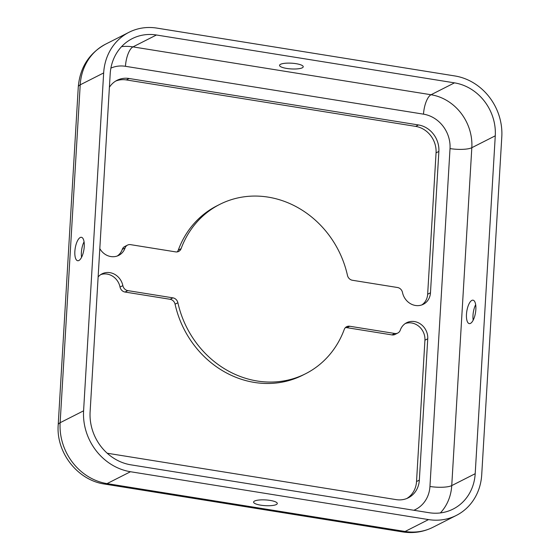 <?xml version="1.0" encoding="UTF-8"?>
<svg xmlns="http://www.w3.org/2000/svg" width="560" height="560" viewBox="0 0 560 560"><rect width="100%" height="100%" fill="white"/><g stroke="black" fill="none" stroke-linecap="round" stroke-linejoin="round"><path stroke-width="0.84" d="M98.133 276.941A15.428 13.825 -116.9 0 1 102.039 273.84A15.428 13.825 -116.9 0 1 122.85 285.628A5.936 5.32 63.1 0 0 127.827 290.619L172.935 297.857A5.936 5.32 -116.9 0 1 177.891 302.75A94.927 85.092 63.1 0 0 305.606 373.73L302.792 375.151A94.927 85.092 -116.9 0 1 175.077 304.178A5.936 5.32 63.1 0 0 170.121 299.285L125.013 292.04A5.936 5.32 -116.9 0 1 120.036 287.056A15.428 13.825 63.1 0 0 100.681 274.638M99.813 248.612A15.428 13.825 63.1 0 0 118.727 255.381A15.428 13.825 63.1 0 0 125.09 247.954A5.936 5.32 -116.9 0 1 127.533 245.098A5.936 5.32 -116.9 0 1 130.557 244.643L175.665 251.888A5.936 5.32 63.1 0 0 178.689 251.433A5.936 5.32 63.1 0 0 181.104 248.668A94.927 85.092 -116.9 0 1 219.744 204.4A94.927 85.092 -116.9 0 1 347.459 275.38A5.936 5.32 63.1 0 0 352.415 280.266L397.523 287.511A5.936 5.32 -116.9 0 1 402.5 292.502A15.428 13.825 63.1 0 0 423.311 304.29A15.428 13.825 63.1 0 0 430.472 292.803L438.872 151.438A23.73 21.273 63.1 0 0 418.481 124.957L129.129 78.498A23.73 21.273 63.1 0 0 117.033 80.318A23.73 21.273 63.1 0 0 109.396 87.283M305.606 373.73A94.927 85.092 63.1 0 0 344.246 329.462A5.936 5.32 -116.9 0 1 346.661 326.697A5.936 5.32 -116.9 0 1 349.685 326.242L394.793 333.48A5.936 5.32 63.1 0 0 397.817 333.025L395.003 334.453A5.936 5.32 -116.9 0 1 391.979 334.908L346.871 327.67A5.936 5.32 63.1 0 0 345.373 327.649M397.817 333.025A5.936 5.32 63.1 0 0 400.267 330.169A15.428 13.825 -116.9 0 1 406.623 322.749A15.428 13.825 -116.9 0 1 421.12 324.45A15.428 13.825 -116.9 0 1 427.742 338.772L419.342 480.137A23.73 21.273 -116.9 0 1 408.324 497.812A23.73 21.273 -116.9 0 1 396.221 499.632L107.198 453.222M406.882 498.463A23.73 21.273 63.1 0 0 416.528 481.565L424.928 340.2A15.428 13.825 63.1 0 0 405.265 323.547M130.893 464.835A47.46 42.546 -116.9 0 1 90.111 411.873L110.187 73.983A47.46 42.546 -116.9 0 1 132.237 38.633A47.46 42.546 -116.9 0 1 156.429 34.993L454.489 82.859A47.46 42.546 -116.9 0 1 495.271 135.814L475.195 473.704A47.46 42.546 -116.9 0 1 453.145 509.054A47.46 42.546 -116.9 0 1 428.953 512.694L130.893 464.835M115.654 81.088A23.73 21.273 -116.9 0 1 126.315 79.926L415.667 126.385A23.73 21.273 -116.9 0 1 436.058 152.866L427.658 294.231A15.428 13.825 -116.9 0 1 421.855 304.913M454.902 75.957A54.579 48.93 -116.9 0 1 501.795 136.864L481.719 474.754A54.579 48.93 -116.9 0 1 456.365 515.403A54.579 48.93 -116.9 0 1 428.54 519.589L130.487 471.73A54.579 48.93 -116.9 0 1 83.587 410.823L103.663 72.933A54.579 48.93 -116.9 0 1 129.017 32.284A54.579 48.93 -116.9 0 1 156.842 28.098L454.902 75.957M254.569 501.046A11.865 2.87 -176.6 0 0 253.596 502.089A11.865 2.87 -176.6 0 0 265.272 505.659A11.865 2.87 -176.6 0 0 277.291 503.496A11.865 2.87 -176.6 0 0 267.918 500.122A11.865 2.87 -176.6 0 0 254.569 501.046M127.533 245.098L124.719 246.526A5.936 5.32 63.1 0 0 122.276 249.382A15.428 13.825 -116.9 0 1 117.271 256.004M302.267 67.809A11.865 2.87 3.4 0 1 288.911 68.733A11.865 2.87 3.4 0 1 279.545 65.359A11.865 2.87 3.4 0 1 280.511 64.316A11.865 2.87 3.4 0 1 293.867 63.385A11.865 2.87 3.4 0 1 303.233 66.766A11.865 2.87 3.4 0 1 302.267 67.809M219.744 204.4L216.93 205.828A94.927 85.092 63.1 0 0 178.29 250.089A5.936 5.32 -116.9 0 1 177.163 251.909M84.063 241.787A11.865 4.403 -80.9 0 0 81.571 257.285M475.671 304.675A11.865 4.403 -80.9 0 0 473.179 320.166M470.477 323.386A11.865 4.403 99.1 0 1 469.28 323.61A11.865 4.403 99.1 0 1 466.606 312.739A11.865 4.403 99.1 0 1 471.842 300.405A11.865 4.403 99.1 0 1 473.046 300.181A11.865 4.403 99.1 0 1 475.72 311.045A11.865 4.403 99.1 0 1 470.477 323.386M80.234 237.517A11.865 4.403 -80.9 0 0 74.991 249.858A11.865 4.403 -80.9 0 0 77.672 260.729A11.865 4.403 -80.9 0 0 83.902 249.711A11.865 4.403 -80.9 0 0 81.438 237.3A11.865 4.403 -80.9 0 0 80.234 237.517M127.827 290.619L125.013 292.04M172.935 297.857L170.121 299.285M122.85 285.628L120.036 287.056M349.685 326.242L346.871 327.67M394.793 333.48L391.979 334.908M110.901 68.117A30.849 27.657 -116.9 0 1 125.461 66.304L423.514 114.163A30.849 27.657 -116.9 0 1 450.023 148.589A16.611 4.018 -176.6 0 0 471.821 147.707L495.271 135.814M423.514 114.163A16.611 6.167 99.1 0 1 431.039 94.745A47.46 42.546 -116.9 0 1 471.821 147.707L451.745 485.597A47.46 42.546 -116.9 0 1 440.37 512.925M419.342 480.137L416.528 481.565M438.872 151.438L436.058 152.866M418.481 124.957L415.667 126.385M427.742 338.772L424.928 340.2M450.023 148.589L429.947 486.479A30.849 27.657 -116.9 0 1 413.847 510.265M429.947 486.479A16.611 4.018 -176.6 0 0 451.745 485.597L475.195 473.704M125.461 66.304A16.611 6.167 99.1 0 1 132.979 46.886L431.039 94.745L454.489 82.859M121.562 46.655A47.46 42.546 -116.9 0 1 132.979 46.886L156.429 34.993M456.365 515.403L432.915 527.296A54.579 48.93 -116.9 0 1 405.09 531.475L107.037 483.616L130.487 471.73M104.636 484.064C77.497 480.27 55.986 452.466 58.205 424.802A23.73 5.74 3.4 0 1 60.137 422.716A54.579 48.93 -116.9 0 0 107.037 483.616A23.73 8.813 -80.9 0 1 104.636 484.064L402.696 531.923A23.73 8.813 -80.9 0 0 405.09 531.475L428.54 519.589M83.587 410.823L60.137 422.716L80.213 84.826A54.579 48.93 -116.9 0 1 105.567 44.177C89.026 53.326 79.933 67.571 78.281 86.912A23.73 5.74 3.4 0 1 80.213 84.826L103.663 72.933M129.129 78.498L126.315 79.926M125.09 247.954L122.276 249.382M181.104 248.668L178.29 250.089M177.891 302.75L175.077 304.178M430.472 292.803L427.658 294.231M78.281 86.912L58.205 424.802M432.915 527.296C423.395 532.021 413.322 533.568 402.696 531.923M105.567 44.177L129.017 32.284"/></g></svg>
